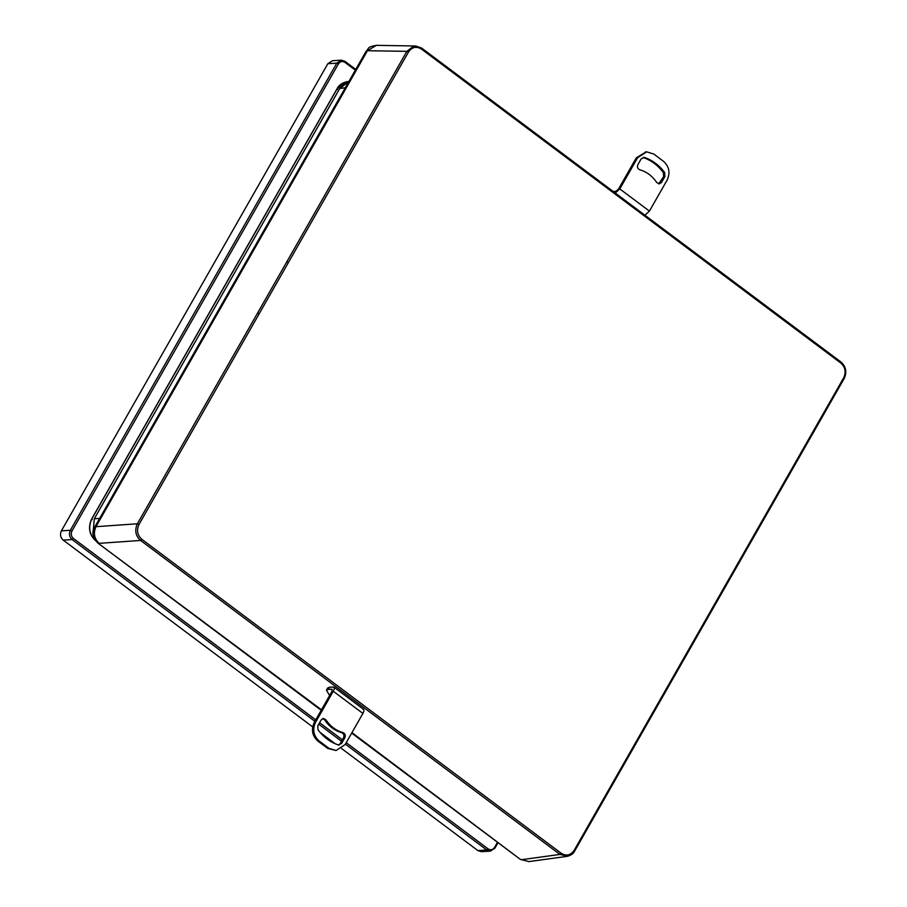 <?xml version="1.0" encoding="UTF-8"?>
<svg xmlns="http://www.w3.org/2000/svg" width="907" height="907" viewBox="0 0 907 907"><rect width="100%" height="100%" fill="white"/><g stroke="black" fill="none" stroke-linecap="round" stroke-linejoin="round"><path stroke-width="1.36" d="M663.663 161.446C669.207 166.616 670.386 172.784 667.189 179.96L649.423 211.104L619.798 188.928L637.564 157.784L646.646 151.843L653.788 154.054L663.663 161.446M658.652 183.849L663.641 176.616L663.402 172.647C657.96 165.346 651.226 160.301 643.199 157.523L644.48 157.444L641.215 158.804L637.87 164.666C636.952 167.058 637.564 168.747 639.707 169.756C646.68 171.74 652.371 176.003 656.759 182.534L659.332 183.894L661.566 182.409L664.91 176.536L664.684 172.579C659.242 165.267 652.507 160.233 644.48 157.444L643.517 157.308M612.146 191.536L615.978 191.309L618.529 189.007L636.295 157.863L646.011 151.9M619.798 188.928L614.708 193.531M644.333 215.707L649.423 211.104M319.049 740.917C313.493 735.758 312.314 729.579 315.511 722.403L333.277 691.259L362.902 713.435L345.136 744.579L336.055 750.52L328.912 748.309L319.049 740.917L317.767 740.996C312.212 735.826 311.044 729.659 314.241 722.482L331.996 691.338L331.996 689.184L328.164 689.411L329.434 687.189L333.923 687.132L363.548 709.308M338.22 744.919L341.486 743.57L344.83 737.697C345.748 735.316 345.136 733.616 343.005 732.607C336.021 730.623 330.329 726.36 325.942 719.841L323.368 718.469L321.135 719.954L317.79 725.827L318.017 729.795C323.47 737.096 330.205 742.13 338.22 744.919L339.184 745.055M336.055 750.52L327.642 748.388L317.767 740.996M338.572 745.01L340.216 743.638L343.56 737.776C344.479 735.384 343.866 733.684 341.724 732.675C334.74 730.691 329.06 726.439 324.672 719.909L322.767 718.593M362.902 713.435C364.263 710.759 364.263 709.331 362.879 709.138M333.266 686.962C334.638 687.155 334.649 688.583 333.277 691.259M329.615 695.533L326.429 690.193L327.699 687.959L329.434 687.189M326.429 690.193L328.164 689.411M355.329 70.168L344.909 62.368C342.37 60.871 340.204 61.359 338.424 63.853L71.97 531.003C70.689 533.883 71.154 536.343 73.376 538.418L315.738 719.852M319.559 722.72L342.392 739.817M346.225 742.674L488.079 848.884C490.63 850.392 492.784 849.893 494.576 847.399L497.501 842.263M312.632 726.858L63.173 540.096C60.395 537.511 59.805 534.427 61.404 530.833L327.858 63.694L332.404 60.712L341.338 60.179L344.909 61.291L355.759 69.42M498.056 842.671L494.916 848.17L490.381 851.14L481.447 851.673L477.876 850.573L341.599 748.547M335.182 743.74L320.182 732.516M314.899 721.326L72.106 539.563C69.329 536.978 68.739 533.894 70.338 530.3L336.803 63.161L341.338 60.179M490.381 851.14L486.81 850.04L345.386 744.148M341.554 741.291L318.72 724.194M348.787 81.641L339.706 88.523L94.339 518.702L93.036 533.089M138.998 524.484L137.388 523.781L95.961 526.684L367.448 50.713L366.122 51.257C369.274 48.479 366.507 46.96 376.394 45.361L367.448 50.713L406.858 51.348L137.388 523.781C134.463 530.255 135.517 535.81 140.562 540.436L559.948 854.428L567.918 856.197L574.539 851.072L574.176 850.29L843.646 377.856C846.265 372.108 845.324 367.176 840.823 363.049L421.438 49.069C416.336 46.008 412.016 47.005 408.467 52.05L138.998 524.484C136.379 530.232 137.32 535.175 141.821 539.291L561.206 853.272C566.308 856.344 570.628 855.346 574.176 850.29L574.539 851.072M366.122 51.257L94.623 527.239L95.961 526.684C93.16 533.146 94.226 538.69 99.135 543.35L140.562 540.436L141.821 539.291M408.467 52.05L406.858 51.348L413.501 46.223L415.735 45.996L421.449 47.992L840.834 361.984L840.823 363.049L840.834 361.984M561.206 853.272L559.948 854.428L521.672 859.689L528.951 861.593L520.391 859.394L351.95 732.629M321.203 710.272L97.854 543.055L321.463 709.807M636.295 157.863L637.564 157.784M664.684 172.579L663.402 172.647M664.91 176.536L663.641 176.616M660.285 182.477L661.566 182.409M315.511 722.403L314.241 722.482M328.912 748.309L327.642 748.388M344.83 737.697L343.56 737.776M340.216 743.638L341.486 743.57M325.942 719.841L324.672 719.909M341.724 732.675L343.005 732.607M63.173 540.096L72.106 539.563L73.376 538.418M71.97 531.003L70.338 530.3L61.404 530.833M338.424 63.853L336.803 63.161L327.858 63.694M488.079 848.884L486.81 850.04L477.876 850.573M344.909 62.368L344.909 61.291M494.916 848.17L494.576 847.399M95.938 541.014C89.203 534.847 87.798 527.489 91.698 518.917L337.064 88.75C338.628 85.258 341.984 82.888 347.12 81.641L337.223 88.671L337.585 89.453L337.223 88.671L91.856 518.849C87.934 527.466 89.351 534.869 96.085 541.06M91.856 518.849L92.219 519.62L91.856 518.849M257.531 313.153L259.141 313.856M286.714 261.987L288.324 262.69M345.295 87.752L339.706 88.523M94.339 518.702L99.634 518.453M843.646 377.856L844.009 378.638L843.646 377.856M421.438 49.069L421.449 47.992L421.438 49.069M646.646 151.843L645.376 151.911M415.735 45.985L376.371 45.35M415.701 45.996L421.596 48.037L840.993 362.018C846.038 366.643 847.093 372.153 844.168 378.559L574.698 850.993C573.587 853.578 571.059 855.358 567.124 856.344L528.872 861.605M351.689 733.094L520.391 859.394M97.854 543.055C92.616 537.375 91.539 532.103 94.623 527.239M347.12 81.641L348.878 81.494"/></g></svg>
